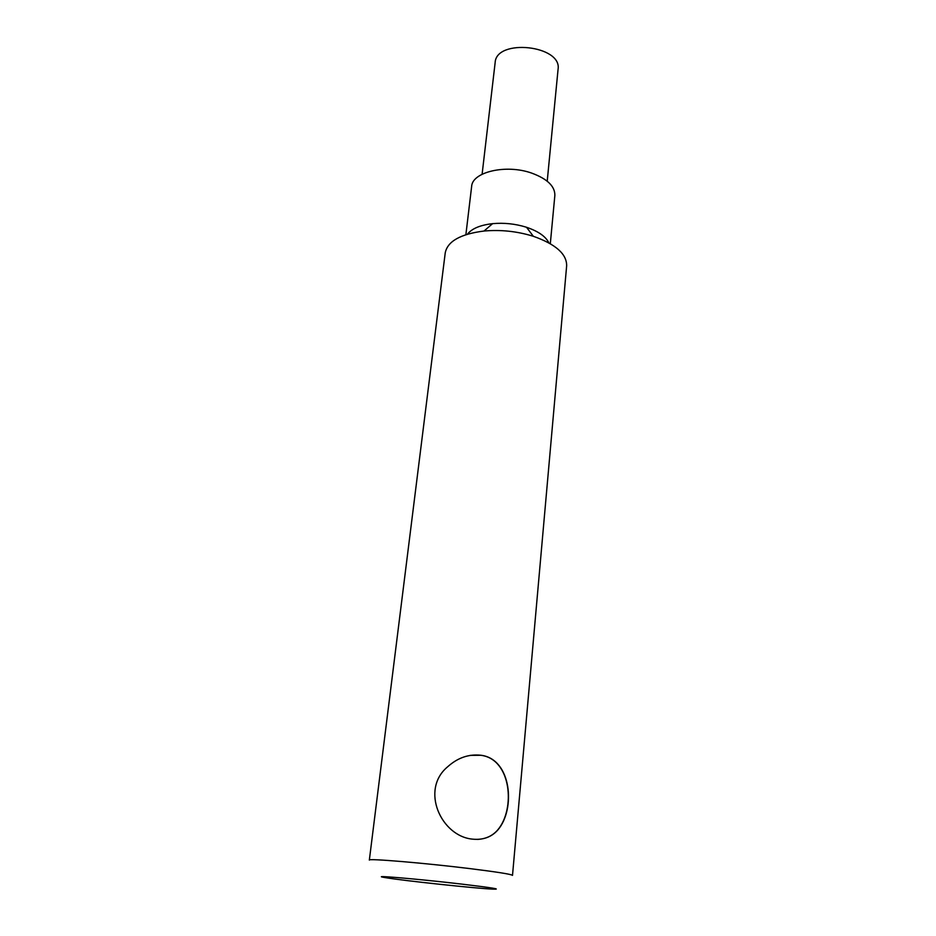 <?xml version="1.0" encoding="UTF-8"?>
<svg xmlns="http://www.w3.org/2000/svg" width="936" height="936" viewBox="0 0 936 936"><rect width="100%" height="100%" fill="white"/><g stroke="black" fill="none" stroke-linecap="round" stroke-linejoin="round"><path stroke-width="1.4" d="M470.164 755.364L480.8 755.282C511.395 758.944 515.689 809.09 497.648 830.01C492.57 835.848 485.819 838.984 477.383 839.417M480.952 755.258C511.547 758.92 515.9 809.078 497.812 830.01C491.494 837.123 483.081 840.165 472.586 839.147C441.219 836.386 419.854 789.68 447.747 766.701C457.727 757.739 468.796 753.925 480.952 755.258M482.11 174.236L495.144 62.618C496.127 38.212 562.267 45.279 558.067 69.334L547.221 181.198M462.091 884.146C492.277 887.761 502.492 889.422 492.757 889.13C475.886 888.428 402.375 880.565 385.737 877.687C365.812 874.575 416.602 878.787 462.091 884.146M465.882 234.679L471.639 186.486C472.142 171.978 506.025 163.964 531.59 173.066C547.256 178.823 555.013 186.264 554.861 195.39L550.309 243.699M467.45 234.175C471.861 228.583 480.238 225.073 492.593 223.657C503.966 222.628 515.128 223.786 526.079 227.132L526.523 227.284C538.305 231.274 545.758 236.48 548.882 242.88M532.701 236.094L533.345 236.293C555.703 244.202 566.806 254.03 566.654 265.789L512.507 875.382C511.547 874.271 497.262 872.001 469.65 868.573C423.973 862.957 367.123 858.23 369.346 860.09L445.243 252.814C447.572 241.289 460.5 234.023 484.029 231.028C500.549 229.566 516.766 231.25 532.701 236.094M492.593 223.657L484.029 231.028M526.523 227.284L533.345 236.293"/></g></svg>
